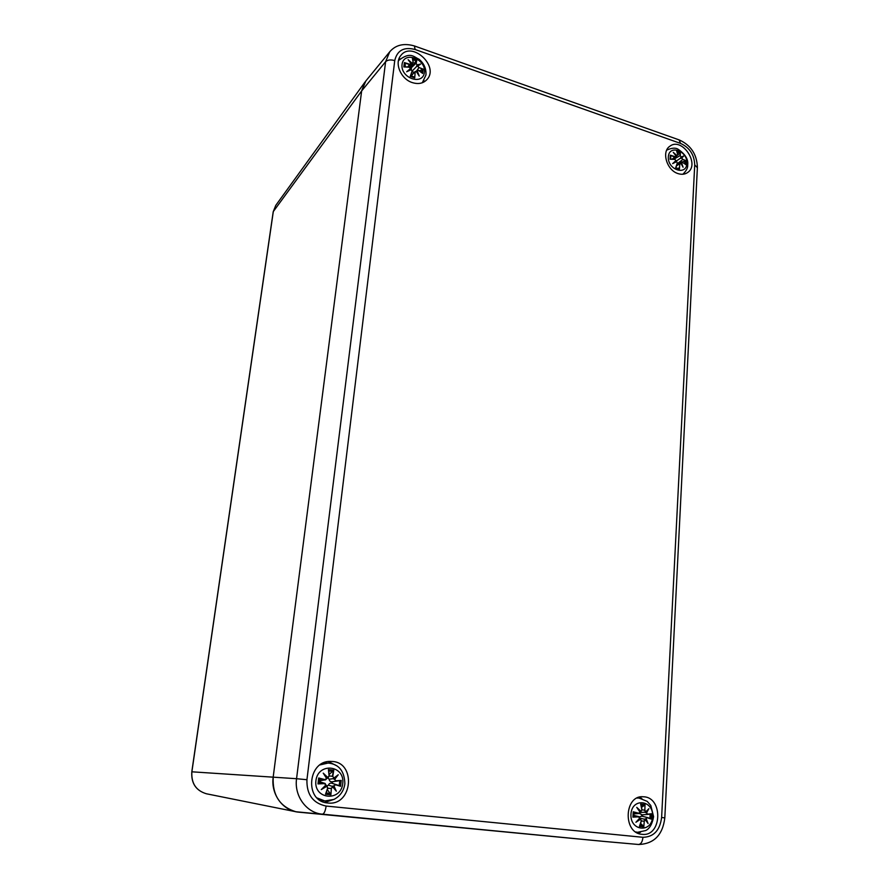 <?xml version="1.0" encoding="UTF-8"?>
<svg xmlns="http://www.w3.org/2000/svg" width="889" height="889" viewBox="0 0 889 889"><rect width="100%" height="100%" fill="white"/><g stroke="black" fill="none" stroke-linecap="round" stroke-linejoin="round"><path stroke-width="1.33" d="M394.738 60.596C390.693 59.452 387.648 59.819 385.604 61.719L296.559 778.708L306.938 779.72L394.738 60.596C397.172 50.329 403.973 46.639 415.119 49.506L414.418 45.95C403.906 42.939 395.683 44.883 389.749 51.784L365.857 80.943L361.645 90.934L273.19 777.086C270.634 794.199 283.002 811.068 298.86 812.179L603.098 841.327L295.926 811.746C279.902 806.812 272.323 795.266 273.19 777.086L361.645 90.934L365.112 81.899L275.746 205.426L273.201 211.804L275.746 205.426M273.201 211.849L191.802 771.808C191.079 783.265 195.947 790.588 206.404 793.777C196.002 790.61 191.168 783.287 191.88 771.808L296.559 778.708C294.059 796.011 306.527 813.046 322.429 814.168L603.364 841.35M327.785 802.989L327.541 802.967C303.938 801.322 307.794 759.651 331.153 761.462C356.4 761.151 353.011 806.301 327.785 802.989M642.058 834.315L641.947 834.304C622.544 833.115 624.256 794.577 643.436 796.788C663.372 797.089 662.083 837.071 642.058 834.315M678.018 173.588C666.861 170.332 661.272 151.775 669.761 146.307C681.919 136.506 700.632 164.454 687.453 172.644C684.752 174.433 681.596 174.744 678.018 173.588M412.34 82.61C400.928 79.143 394.105 63.186 400.783 55.562C411.718 40.583 439.577 66.208 427.009 79.51C423.331 83.433 418.43 84.466 412.34 82.61M423.553 82.21L423.986 80.632M400.15 58.896L398.717 59.563M637.891 833.182L640.469 832.293M641.825 798.511L639.347 797.222M324.829 802.434L334.164 799.311M337.031 765.94L328.397 761.606M410.429 67.764L411.207 68.197M421.864 71.576L422.419 73.231M424.431 72.231C423.031 85.955 400.317 78.199 402.05 64.464C403.639 50.74 426.142 58.685 424.431 72.231M409.296 67.208L403.862 66.931L409.296 67.208L410.54 68.509L406.684 71.753L411.307 69.653L412.063 71.287L410.229 76.343L414.741 77.888L415.141 72.353L416.274 71.376L419.23 76.087L417.252 70.831L418.586 70.431L422.686 73.454L418.608 70.375M419.375 70.842L423.175 69.131L418.93 67.475L417.808 66.064L420.63 64.041L417.03 64.919L416.185 63.408L416.852 59.774L412.374 58.207L413.118 62.341L412.074 63.186L408.118 59.663L411.107 63.719L409.651 64.241L404.384 62.586L405.173 63.586L405.273 66.831M418.93 67.475L422.608 69.231M417.808 66.064L418.83 67.797L416.697 70.809M420.63 64.041L416.396 66.742L412.274 70.92M416.185 63.408L417.03 64.919M410.851 66.875L411.618 67.186L416.852 59.774M416.985 65.253L419.53 64.564L416.396 66.742L416.974 65.275M413.652 72.865L412.496 70.987M413.118 62.341L410.374 67.686M412.374 58.207L413.241 62.397M412.074 63.186L413.263 62.463L412.596 58.652M408.118 59.663L411.207 63.741M409.651 64.241L411.107 63.719M411.907 63.508L409.396 67.097M410.54 68.509L409.262 67.075L404.328 66.797M410.696 68.664L409.284 67.097M406.684 71.753L410.707 68.72L410.04 70.009M411.218 69.486L408.04 70.92L411.307 69.653M410.596 75.909L412.196 71.464L411.285 69.531L412.063 71.287M412.207 71.453L410.229 76.343M415.141 72.353L414.741 77.888M416.274 71.376L415.23 71.442L411.118 75.987M418.586 70.431L417.252 70.831M416.241 71.22L418.586 70.309L422.397 73.098M416.308 71.287L419.23 76.087M414.252 76.976L410.662 75.743L414.507 77.254M411.163 69.509L411.618 67.186M317.14 797.978L324.807 800.956L319.951 800.222M323.229 763.084L328.119 763.051L320.084 764.896M342.754 783.553C340.831 802.145 313.573 799.455 315.906 780.698C318.095 762.029 345.065 765.107 342.754 783.553M324.407 783.62L320.662 782.076L317.984 783.909L324.407 783.62L325.863 785.031L321.262 789.61L326.774 786.287L327.663 788.099L325.507 794.244L330.908 794.788L331.353 788.487L332.742 786.909L336.331 791.177L333.92 785.876L335.553 784.798L340.554 786.287L332.519 783.431L332.208 781.787C330.352 781.853 329.341 780.998 329.174 779.22L327.608 777.842M332.719 781.742L341.232 780.42L336.02 780.775L334.675 779.375L338.231 774.775L333.764 778.119L332.775 776.308L333.786 770.152L328.419 769.563L329.097 775.908L327.819 777.486L323.229 773.141L326.63 778.508L324.885 779.586L318.695 777.997L320.507 780.431L320.307 782.131M336.02 780.775L340.543 780.742M334.675 779.375L335.898 781.064L332.208 781.787M338.231 774.775L334.32 779.275L333.208 778.653L329.174 779.22M332.775 776.308L333.764 778.119M329.163 774.486L333.786 770.152M333.208 778.653L336.864 776.086L333.719 778.442M329.097 775.908L328.419 769.563M327.819 777.486L329.274 775.93L328.686 770.185M323.229 773.141L327.652 777.786M324.885 779.586L325.574 779.875L326.63 778.508M327.63 777.797L326.496 777.886M325.863 785.031L325.052 783.431L318.695 783.587M321.262 789.61L326.074 785.12L325.041 783.431L320.662 782.076M327.663 788.099L326.774 786.287M326.952 786.032L327.852 788.132L325.507 794.244M327.841 788.132L325.919 793.655M325.541 785.665L326.663 785.954M331.353 788.487L330.908 794.788M332.742 786.909L331.008 788.454L327.797 788.287M335.553 784.798L333.92 785.876M332.764 786.598L335.309 789.61L332.308 786.354L333.519 785.909L336.331 791.177M330.63 794.033L327.33 789.688M332.308 786.354L328.463 785.176C329.052 783.476 330.241 782.842 332.03 783.276L332.519 783.431M326.774 785.965L328.463 785.176M324.496 774.719L326.863 778.475L325.574 779.875L320.507 780.431M686.93 163.398C686.408 176.166 667.528 169.721 668.317 156.931C668.995 144.151 687.719 150.763 686.93 163.398M685.486 164.332L681.641 161.876L681.196 162.576L682.574 162.098L681.641 161.876L677.007 164.365M674.84 159.409L670.062 159.22L674.84 159.409L675.94 160.587L672.651 163.62L676.629 161.62L677.285 163.098L675.684 167.732L679.429 169.021L679.841 163.987L680.752 163.054L683.085 167.232L681.519 162.52M682.441 161.909L685.93 160.62L682.719 159.342L681.763 158.075L683.685 155.997L681.085 157.042L680.285 155.653L680.341 152.152L676.618 150.841L677.74 154.764L676.951 155.597L673.284 152.363L676.185 156.131L674.995 156.653L670.295 155.175L670.662 159.087M682.719 159.342L685.463 160.731M681.763 158.075L682.596 159.62L677.162 163.887M683.685 155.997L675.04 161.92M680.285 155.653L681.085 157.042M677.863 155.075L680.341 152.152M681.441 158.031L680.041 158.542L680.996 157.353M677.74 154.764L673.795 159.209M676.618 150.841L677.785 154.775M676.951 155.597L677.829 154.842L676.807 151.163M673.284 152.363L676.229 156.131M674.995 156.653L676.185 156.131M676.785 155.886L673.429 159.187M675.94 160.587L674.773 159.275L670.462 159.087M676.062 160.731L674.862 162.12L676.629 161.62M676.029 160.653L674.807 159.298M672.651 163.62L674.862 162.12M677.374 163.176L676.596 161.52M677.285 163.098L675.684 167.732M679.841 163.987L679.429 169.021M680.752 163.054L676.507 165.854M676.918 164.665L681.196 162.576M680.774 163.009L683.085 167.232M678.429 168.088L679.207 168.432M674.24 159.242L674.573 158.564M641.691 814.857L641.625 816.113M652.637 816.558C651.915 833.382 629.912 831.204 630.957 814.246C631.857 797.355 653.659 799.844 652.637 816.558M647.47 817.813L651.17 819.069L647.314 817.524L645.87 818.825L647.359 817.536L641.902 816.169L647.236 817.502M647.659 814.168L651.448 813.757L647.659 814.168L646.547 812.924L648.87 808.69L645.77 811.801L644.858 810.168L645.014 804.545L640.669 804.067L641.88 809.846L640.958 811.279L636.746 807.368L640.058 812.224L638.669 813.202L633.246 811.801L633.946 812.368L633.701 816.735L632.946 817.135L638.469 816.858L639.736 818.124L635.913 822.269L640.524 819.247L641.28 820.869L639.435 826.392L643.803 826.848L644.258 821.18L645.336 819.747L648.081 823.525L646.236 818.802M646.547 812.924L647.525 814.424L650.915 814.046M648.87 808.69L645.77 811.801M647.903 809.923L646.214 812.835L644.647 812.213L645.692 812.079L644.525 810.135L642.014 809.868M644.858 810.168L645.014 804.545M644.636 812.213L640.147 812.49M647.481 814.424L642.069 814.846L639.38 813.402M641.88 809.846L640.913 811.557L639.858 811.646M640.669 804.067L641.969 809.846M640.958 811.279L642.002 809.846L640.902 804.534M636.746 807.368L640.191 812.179L639.002 813.502L633.679 813.935M638.669 813.202L640.058 812.224M640.769 811.557L639.824 811.601M638.469 816.858L633.501 816.835M639.736 818.124L638.78 816.624L633.613 815.424M635.913 822.269L637.191 821.158M641.28 820.869L640.524 819.247M640.458 818.958L641.402 820.903L639.724 825.981M641.369 820.891L639.435 826.392M637.28 821.058L640.391 818.947L639.435 818.702L640.369 818.936M644.258 821.18L643.803 826.848M645.336 819.747L643.925 821.147L641.38 820.98M645.892 818.825L648.081 823.525M643.547 826.159L640.613 823.436M645.27 819.447L639.88 818.124M644.281 819.169L645.87 818.825M642.547 814.813L642.469 816.313M644.692 805.167L641.536 807.312M639.291 816.891L641.902 816.169M191.88 771.808L273.312 211.56L361.645 90.934L385.604 61.719L389.749 51.784M298.86 812.179L322.429 814.168C324.129 813.824 325.363 811.112 326.13 806.056C312.917 803.256 306.527 794.477 306.938 779.72M415.119 49.506L680.563 143.418C689.608 147.607 694.331 154.775 694.72 164.91L697.376 167.721L664.816 817.858C662.727 834.971 654.015 843.85 638.68 844.494L638.469 844.472C640.958 844.25 642.447 841.861 642.936 837.305L326.13 806.056M680.563 143.418L679.063 139.873L414.618 46.028M664.816 817.869L661.616 817.491C659.927 830.404 653.704 837.016 642.936 837.305M694.72 164.91L661.616 817.491M422.297 82.755L425.953 75.009C426.376 68.731 424.053 63.463 419.019 59.219C413.418 56.652 410.34 51.518 398.894 60.263L398.383 60.952M423.175 69.131L422.686 73.454M403.862 66.931L404.384 62.586M416.497 60.196L415.874 63.43L411.429 67.586M409.318 61.041L411.929 63.486M404.895 63.063L409.54 64.564L407.74 66.953M416.93 70.887L418.341 74.376M421.919 69.409L421.653 72.509M412.796 59.619L416.13 60.841M404.728 66.808L405.173 63.586M341.232 780.42L340.554 786.287M317.984 783.909L318.695 777.997M333.353 770.83L332.43 776.275L329.286 775.953L328.041 777.753L326.596 778.053M319.307 778.464L324.763 779.864L320.84 780.575M326.863 778.475L324.507 774.741M326.685 785.954L322.896 788.299L326.074 785.12M339.954 785.832L332.03 783.276M339.765 780.82L339.209 785.598M328.774 770.919L332.942 771.419M319.107 783.465L319.673 778.675M330.375 793.377L326.163 792.988M685.93 160.62L685.719 164.643M670.062 159.22L670.295 155.175M681.018 157.331L682.885 156.553L681.474 158.02M680.074 152.552L679.996 155.675L674.384 158.92M674.473 153.686L676.807 155.864M670.739 155.597L674.873 156.931L672.184 159.131M675.951 167.41L677.374 163.22L676.551 161.465L673.806 162.831L676.051 160.765M681.23 162.565L682.33 165.61M684.808 160.876L684.741 163.676M677.129 152.13L679.696 153.13M635.735 831.96L637.569 832.304L645.714 830.548C649.648 828.648 652.282 824.025 653.604 816.691L650.804 805.523L647.248 801.4L638.958 798.022L637.124 798.055M651.448 813.757L651.17 819.069M632.946 817.135L633.246 811.801M637.969 808.846L640.791 811.557M633.757 812.213L638.535 813.457L633.69 813.813M647.259 822.125L645.292 819.458M650.159 814.135L649.937 818.402M641.08 805.267L644.258 805.69M643.18 825.559L639.969 825.303M206.404 793.777L295.926 811.746M697.398 167.376C696.943 154.419 690.942 145.285 679.374 139.984M638.524 844.483L603.309 841.35M398.894 60.263L398.394 60.885M422.886 82.132L422.375 82.733M409.073 60.719L411.263 63.786M416.296 71.231L410.774 75.454M418.541 74.709L416.319 71.253M324.807 800.956L333.908 799.433C340.131 796.188 343.787 790.988 344.865 783.831C344.488 771.052 338.909 764.118 328.119 763.051M326.963 786.032L325.641 785.554M682.874 174.244C686.319 170.91 687.93 167.843 687.708 165.032C688.486 159.409 685.297 154.164 678.129 149.274C675.551 147.552 671.74 147.841 666.694 150.163M674.106 153.241L676.296 156.153M682.608 166.11L680.774 162.943M670.684 159.087L670.739 156.642M638.958 798.022L637.402 797.922M637.569 832.304L636.002 832.137M647.525 814.424L642.069 814.846M648.003 809.823L645.725 812.057M637.869 808.712L640.202 812.179M639.88 818.18L638.78 816.624L633.613 815.324M650.681 818.658L647.359 817.536M647.348 822.214L645.325 819.491M644.525 819.236L643.514 818.98M633.701 816.735L633.946 812.368"/></g></svg>
